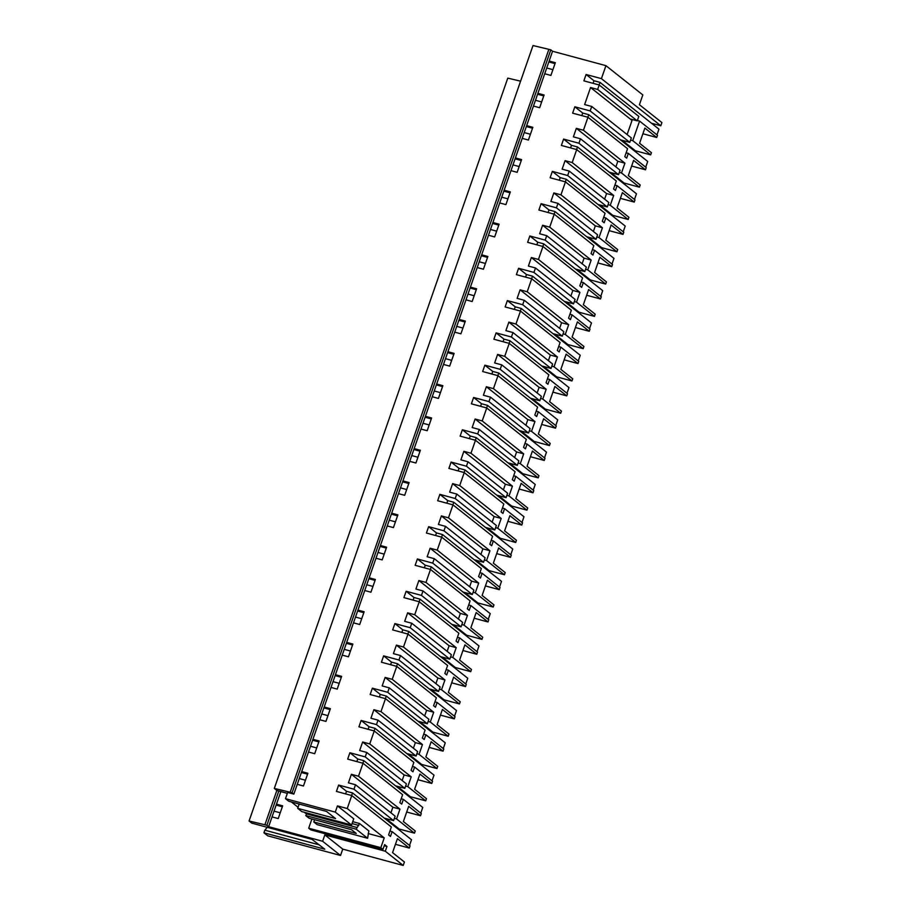 <?xml version="1.0" encoding="UTF-8"?>
<svg xmlns="http://www.w3.org/2000/svg" width="911" height="911" viewBox="0 0 911 911"><rect width="100%" height="100%" fill="white"/><g stroke="black" fill="none" stroke-linecap="round" stroke-linejoin="round"><path stroke-width="1.37" d="M520.591 81.181L507.78 78.118L249.079 820.993L251.778 823.134L312.097 839.418L324.794 849.211L263.928 832.779L267.788 835.842L340.532 855.475L322.619 841.263L324.828 834.897L385.307 851.227L386.97 846.467L384.248 845.727M276.158 805.085L282.342 806.759M390.921 812.84L392.869 807.226L399.963 809.139L396.558 818.932L414.471 833.155L399.143 829.01L398.893 829.727M395.454 844.315L409.29 848.05L410.041 845.863L392.129 831.652L390.466 836.423L388.598 834.932L391.366 826.994L351.76 795.554L347.239 808.524L337.446 805.882L353.73 818.795L351.555 825.036L335.271 812.111L285.496 798.674L287.66 792.445L293.854 794.107L292.112 792.718L274.302 788.414L277.001 790.554L287.352 793.356M340.532 855.475L342.752 849.12L403.22 865.45L404.416 862.022L392.561 852.605L397.424 838.644L409.29 848.05M660.817 125.764L601.419 78.631L605.94 65.66L642.813 94.926L639.408 104.719L661.921 122.586L660.817 125.764L651.49 123.247M656.729 137.481L657.491 135.295L639.579 121.083L632.758 140.658L650.67 154.881L651.433 152.695L639.579 143.289L642.221 135.682L644.874 128.075L656.729 137.481L642.893 133.746M650.67 154.881L635.343 150.748L635.092 151.454M631.653 166.041L645.478 169.776L646.241 167.601L628.328 153.378L626.666 158.15L624.798 156.669L627.565 148.721L587.959 117.28L572.632 113.146L574.841 106.792L590.169 110.926L629.786 142.355L620.459 139.85M615.87 166.861L617.829 161.258L624.923 163.171L621.507 172.965L639.42 187.176L640.182 185.001L628.328 175.584L630.97 167.977L633.623 160.37L645.478 169.776M639.42 187.176L624.092 183.043L623.841 183.749M620.402 198.347L634.238 202.083L635.001 199.896L617.077 185.673L615.415 190.445L613.547 188.964L616.314 181.016L576.709 149.586L572.188 162.557L565.093 160.643L562.133 169.161L569.227 171.074L567.678 175.527L607.284 206.956L597.969 204.44M604.619 199.167L606.578 193.553L613.672 195.466L610.256 205.26L628.18 219.483L628.932 217.296L617.077 207.879L622.372 192.665L634.238 202.083M628.18 219.483L612.841 215.338L612.602 216.055M609.152 230.642L622.987 234.378L623.75 232.191L605.838 217.98L604.175 222.751L602.308 221.259L605.075 213.311L565.458 181.881L550.13 177.747L552.351 171.382L567.678 175.527M593.38 231.462L595.327 225.848L602.422 227.773L599.017 237.555L616.929 251.778L617.692 249.591L605.826 240.185L611.133 224.971L622.987 234.378M616.929 251.778L601.602 247.633L601.351 248.35M597.901 262.937L611.736 266.672L612.499 264.497L594.587 250.274L592.924 255.046L591.057 253.565L593.824 245.617L554.218 214.176L549.697 227.146L542.603 225.233L539.642 233.751L546.725 235.676L545.177 240.117L584.794 271.558L575.467 269.041M582.129 263.757L584.076 258.155L591.171 260.068L587.766 269.861L605.678 284.073L606.441 281.898L594.587 272.48L597.229 264.873L599.882 257.266L611.736 266.672M605.678 284.073L590.351 279.939L590.1 280.645M586.661 295.244L600.497 298.979L601.249 296.792L583.336 282.569L581.673 287.341L579.806 285.86L582.573 277.912L542.967 246.482L527.64 242.337L529.849 235.983L545.177 240.117M570.878 296.064L572.837 290.45L579.931 292.363L576.515 302.156L594.439 316.379L595.19 314.193L583.336 304.775L588.631 289.561L600.497 298.979M594.439 316.379L579.1 312.234L578.861 312.951M575.41 327.539L589.246 331.274L590.009 329.087L572.085 314.876L570.434 319.647L568.566 318.155L571.334 310.207L531.717 278.777L527.207 291.748L520.113 289.835L517.141 298.352L524.235 300.266L522.686 304.718L562.292 336.148L552.977 333.631M559.627 328.359L561.586 322.745L568.68 324.669L565.275 334.451L583.188 348.674L583.951 346.487L572.085 337.081L577.392 321.868L589.246 331.274M583.188 348.674L567.86 344.529L567.61 345.246M564.16 359.834L577.995 363.569L578.758 361.394L560.846 347.171L559.183 351.942L557.316 350.462L560.083 342.513L520.477 311.072L505.138 306.939L507.359 300.584L522.686 304.718M548.388 360.654L550.335 355.051L557.43 356.964L554.025 366.757L571.937 380.969L572.7 378.782L560.846 369.376L563.488 361.769L566.141 354.163L577.995 363.569M571.937 380.969L556.61 376.835L556.359 377.541M552.92 392.14L566.756 395.875L567.507 393.689L549.595 379.466L547.932 384.237L546.065 382.757L548.832 374.808L509.226 343.379L504.705 356.349L497.611 354.425L494.65 362.954L501.745 364.867L500.196 369.319L539.802 400.749L530.487 398.232M537.137 392.96L539.096 387.346L546.19 389.259L542.774 399.052L560.686 413.275L561.449 411.089L549.595 401.671L554.89 386.458L566.756 395.875M560.686 413.275L545.359 409.13L545.108 409.848M541.669 424.435L555.505 428.17L556.268 425.984L538.344 411.772L536.681 416.532L534.814 415.052L537.592 407.103L497.975 375.674L482.648 371.529L484.857 365.174L500.196 369.319M525.886 425.255L527.845 419.641L534.939 421.554L531.523 431.347L549.447 445.57L550.21 443.384L538.344 433.978L543.639 418.764L555.505 428.17M549.447 445.57L534.119 441.425L533.869 442.142M530.418 456.73L544.254 460.465L545.017 458.29L527.105 444.067L525.442 448.838L523.574 447.358L526.342 439.409L486.725 407.969L482.215 420.939L475.121 419.026L472.149 427.544L479.243 429.457L477.694 433.909L517.311 465.35L507.985 462.834M514.647 457.55L516.594 451.947L523.688 453.86L520.283 463.653L538.196 477.865L538.959 475.679L527.093 466.273L532.4 451.059L544.254 460.465M538.196 477.865L522.868 473.731L522.618 474.437M519.168 489.036L533.003 492.771L533.766 490.585L515.854 476.362L514.191 481.133L512.324 479.653L515.091 471.704L475.485 440.275L460.146 436.13L462.367 429.776L477.694 433.909M503.396 489.856L505.343 484.242L512.438 486.155L509.033 495.948L526.945 510.16L527.708 507.985L515.854 498.568L518.496 490.961L521.149 483.354L533.003 492.771M526.945 510.16L511.618 506.026L511.367 506.744M507.928 521.331L521.764 525.066L522.515 522.88L504.603 508.668L502.94 513.428L501.073 511.948L503.84 503.999L464.234 472.57L459.713 485.54L452.619 483.627L449.658 492.145L456.753 494.058L455.204 498.511L494.81 529.94L485.495 527.423M492.145 522.151L494.104 516.537L501.198 518.45L497.782 528.243L515.706 542.466L516.457 540.28L504.603 530.874L509.898 515.66L521.764 525.066M515.706 542.466L500.367 538.321L500.128 539.039M496.677 553.626L510.513 557.361L511.276 555.175L493.352 540.963L491.701 545.735L489.833 544.254L492.6 536.306L452.983 504.865L437.656 500.731L439.865 494.366L455.204 498.511M480.894 554.446L482.853 548.843L489.947 550.756L486.542 560.55L504.455 574.761L505.218 572.575L493.352 563.169L498.659 547.955L510.513 557.361M504.455 574.761L489.127 570.628L488.877 571.334M485.426 585.932L499.262 589.668L500.025 587.481L482.113 573.258L480.45 578.029L478.582 576.549L481.35 568.601L441.744 537.171L437.223 550.142L430.129 548.217L427.157 556.746L434.251 558.659L432.702 563.112L472.319 594.541L462.993 592.025M469.655 586.741L471.602 581.138L478.696 583.051L475.291 592.845L493.204 607.056L493.967 604.881L482.113 595.464L484.754 587.857L487.408 580.25L499.262 589.668M493.204 607.056L477.876 602.923L477.626 603.64M474.187 618.227L488.023 621.962L488.774 619.776L470.862 605.564L469.199 610.324L467.332 608.844L470.099 600.896L430.493 569.466L415.165 565.321L417.375 558.967L432.702 563.112M458.404 619.047L460.362 613.433L467.457 615.346L464.041 625.14L481.953 639.363L482.716 637.176L470.862 627.77L476.157 612.545L488.023 621.962M481.953 639.363L466.626 635.218L466.375 635.935M462.936 650.522L476.772 654.257L477.535 652.071L459.611 637.859L457.948 642.631L456.081 641.139L458.859 633.202L419.242 601.761L414.721 614.731L407.638 612.818L404.666 621.336L411.761 623.249L410.212 627.702L449.818 659.143L440.503 656.626M447.153 651.342L449.112 645.74L456.206 647.653L452.79 657.446L470.714 671.658L471.477 669.471L459.611 660.065L464.906 644.851L476.772 654.257M470.714 671.658L455.386 667.524L455.136 668.23M451.685 682.817L465.521 686.564L466.284 684.377L448.371 670.154L446.709 674.926L444.841 673.445L447.608 665.497L407.991 634.067L392.664 629.922L394.884 623.568L410.212 627.702M435.913 683.637L437.861 678.035L444.955 679.948L441.55 689.741L459.463 703.952L460.226 701.777L448.36 692.36L453.667 677.146L465.521 686.564M459.463 703.952L444.135 699.819L443.885 700.536M440.434 715.124L454.27 718.859L455.033 716.672L437.121 702.461L435.458 707.221L433.59 705.74L436.358 697.792L396.752 666.362L392.231 679.333L385.137 677.42L382.176 685.937L389.27 687.851L387.71 692.303L427.327 723.733L418.012 721.216M424.663 715.944L426.61 710.329L433.704 712.243L430.299 722.036L448.212 736.259L448.975 734.072L437.121 724.666L439.762 717.048L442.416 709.441L454.27 718.859M448.212 736.259L432.884 732.114L432.634 732.831M429.195 747.419L443.031 751.154L443.782 748.967L425.87 734.756L424.207 739.527L422.34 738.035L425.107 730.098L385.501 698.657L370.173 694.524L372.383 688.158L387.71 692.303M413.412 748.238L415.37 742.624L422.465 744.549L419.049 754.331L436.973 768.554L437.724 766.367L425.87 756.961L431.165 741.748L443.031 751.154M436.973 768.554L421.634 764.42L421.394 765.126M417.944 779.714L431.78 783.449L432.543 781.274L414.619 767.051L412.968 771.822L411.1 770.342L413.867 762.393L374.25 730.952L369.741 743.923L362.646 742.01L359.674 750.527L366.769 752.452L365.22 756.893L404.826 788.334L395.511 785.817M402.172 780.533L404.12 774.931L411.214 776.844L407.809 786.637L425.722 800.849L426.485 798.674L414.619 789.256L419.925 774.043L431.78 783.449M425.722 800.849L410.394 796.715L410.144 797.421M406.693 812.02L420.529 815.755L421.292 813.569L403.379 799.346L401.717 804.117L399.849 802.637L402.616 794.688L363.011 763.259L358.49 776.229L351.395 774.316L348.423 782.834L355.518 784.747L353.969 789.199L393.586 820.629L384.26 818.112M414.471 833.155L415.234 830.969L403.379 821.551L406.021 813.944L408.675 806.337L420.529 815.755M267.128 827.279A21.226 8.643 -74.9 0 1 264.839 830.172L263.928 832.779M622.202 140.317L635.343 150.748M632.758 140.658L630.583 140.078M639.579 121.083L637.393 120.491M601.419 78.631L586.092 74.486L593.972 80.749L593.072 83.334M276.853 790.441L264.896 824.762L249.079 820.993M280.85 791.602L268.631 826.687L322.619 841.263M392.129 831.652L389.954 831.06M396.558 818.932L394.383 818.34M403.379 799.346L401.193 798.765M407.809 786.637L405.623 786.045M414.619 767.051L412.444 766.47M419.049 754.331L416.874 753.75M425.87 734.756L423.695 734.164M430.299 722.036L428.124 721.455M437.121 702.461L434.946 701.869M441.55 689.741L439.364 689.149M448.371 670.154L446.185 669.574M452.79 657.446L450.615 656.854M459.611 637.859L457.436 637.267M464.041 625.14L461.866 624.559M470.862 605.564L468.687 604.972M475.291 592.845L473.116 592.252M482.113 573.258L479.926 572.677M486.542 560.55L484.356 559.958M493.352 540.963L491.177 540.371M497.782 528.243L495.607 527.663M504.603 508.668L502.428 508.076M509.033 495.948L506.858 495.356M515.854 476.362L513.679 475.781M520.283 463.653L518.097 463.061M527.105 444.067L524.918 443.475M531.523 431.347L529.348 430.766M538.344 411.772L536.169 411.18M542.774 399.052L540.599 398.46M549.595 379.466L547.42 378.885M554.025 366.757L551.85 366.165M560.846 347.171L558.659 346.579M565.275 334.451L563.089 333.87M572.085 314.876L569.91 314.284M576.515 302.156L574.34 301.564M583.336 282.569L581.161 281.989M587.766 269.861L585.591 269.269M594.587 250.274L592.412 249.682M599.017 237.555L596.83 236.974M605.838 217.98L603.651 217.387M610.256 205.26L608.081 204.668M617.077 185.673L614.902 185.092M621.507 172.965L619.332 172.373M628.328 153.378L626.153 152.786M276.466 804.174L282.661 805.836L278.231 818.568L272.036 816.905M627.121 134.566L632.04 120.434L630.173 118.954L637.267 120.867L638.816 116.426L599.199 84.985L583.871 80.851L586.092 74.486M264.896 824.762L266.877 825.298L278.8 791.044M268.631 826.687L266.877 825.298M629.786 142.355L631.334 137.914L591.717 106.473L584.623 104.56L590.556 87.524L630.173 118.954M308.692 828.201L310.833 829.898L382.973 849.382L380.832 847.674L308.692 828.201L311.892 819.012M291.338 801.931L298.068 807.271M304.399 812.305L306.347 813.842M533.459 106.063L539.654 107.726L544.083 94.995L537.9 93.321L293.854 794.107M537.581 94.243L543.776 95.906M605.94 65.66L552.556 51.244L550.802 49.854L292.112 792.718M552.556 51.244L537.9 93.321M544.71 73.757L550.904 75.431L555.334 62.7L549.139 61.026M548.821 61.937L555.015 63.611M599.199 84.985L597.65 89.437L637.267 120.867M590.556 87.524L597.65 89.437M591.717 106.473L590.169 110.926M301.382 772.505L307.576 774.179M312.632 740.21L318.816 741.884M323.872 707.915L330.067 709.578M335.123 675.609L341.318 677.283M346.374 643.314L352.557 644.988M357.613 611.019L363.808 612.682M368.864 578.713L375.059 580.387M380.115 546.418L386.31 548.092M391.366 514.123L397.549 515.797M402.605 481.817L408.8 483.49M413.856 449.522L420.051 451.196M425.107 417.227L431.29 418.901M436.346 384.92L442.541 386.594M447.597 352.625L453.792 354.299M458.848 320.33L465.043 322.004M470.087 288.024L476.282 289.698M481.338 255.729L487.533 257.403M492.589 223.434L498.784 225.108M503.84 191.139L510.023 192.802M515.079 158.833L521.274 160.507M526.33 126.538L532.525 128.212M290.188 792.206L548.877 49.331L533.003 45.55L274.302 788.414M548.877 49.331L550.802 49.854M574.841 106.792L582.721 113.044L581.822 115.629M297.259 784.325L303.454 785.999L307.884 773.268L301.7 771.594M335.271 812.111L337.446 805.882M351.76 795.554L336.432 791.42L338.641 785.054L353.969 789.199M363.011 763.259L347.672 759.114L349.892 752.759L365.22 756.893M374.25 730.952L358.923 726.819L361.132 720.464L376.471 724.598L416.076 756.039L406.761 753.522M422.465 744.549L380.98 711.628L373.886 709.715L370.925 718.232L378.019 720.145L376.471 724.598M380.98 711.628L385.501 698.657M396.752 666.362L381.413 662.217L383.633 655.863L398.961 660.008L438.578 691.438L429.252 688.921M444.955 679.948L403.482 647.038L396.387 645.113L393.415 653.631L400.51 655.556L398.961 660.008M403.482 647.038L407.991 634.067M419.242 601.761L403.915 597.627L406.124 591.262L421.463 595.407L461.068 626.836L451.754 624.32M467.457 615.346L425.972 582.436L418.878 580.523L415.917 589.041L423.011 590.954L421.463 595.407M425.972 582.436L430.493 569.466M441.744 537.171L426.405 533.026L428.625 526.672L443.953 530.806L483.559 562.246L474.244 559.73M489.947 550.756L448.474 517.835L441.38 515.922L438.407 524.44L445.502 526.353L443.953 530.806M448.474 517.835L452.983 504.865M464.234 472.57L448.907 468.425L451.116 462.071L466.443 466.216L506.06 497.645L496.746 495.128M512.438 486.155L470.964 453.245L463.87 451.321L460.909 459.85L467.992 461.763L466.443 466.216M470.964 453.245L475.485 440.275M486.725 407.969L471.397 403.835L473.618 397.469L488.945 401.614L528.551 433.044L519.236 430.527M534.939 421.554L493.455 388.644L486.36 386.731L483.399 395.249L490.494 397.162L488.945 401.614M493.455 388.644L497.975 375.674M509.226 343.379L493.899 339.234L496.108 332.879L511.435 337.013L551.053 368.454L541.726 365.937M557.43 356.964L515.956 324.043L508.862 322.13L505.89 330.647L512.984 332.561L511.435 337.013M515.956 324.043L520.477 311.072M531.717 278.777L516.389 274.644L518.598 268.278L533.937 272.423L573.543 303.853L564.228 301.336M579.931 292.363L538.447 259.453L531.352 257.528L528.391 266.058L535.486 267.971L533.937 272.423M538.447 259.453L542.967 246.482M554.218 214.176L538.879 210.042L541.1 203.688L556.427 207.822L596.033 239.251L586.718 236.746M602.422 227.773L560.948 194.852L553.854 192.938L550.882 201.456L557.976 203.369L556.427 207.822M560.948 194.852L565.458 181.881M576.709 149.586L561.381 145.441L563.59 139.087L578.918 143.221L618.535 174.661L609.22 172.145M624.923 163.171L583.439 130.25L576.344 128.337L573.383 136.855L580.478 138.779L578.918 143.221M583.439 130.25L587.959 117.28M526.649 125.627L532.844 127.301L528.403 140.032L522.219 138.358M515.398 157.922L521.593 159.596L517.163 172.327L510.969 170.653M504.159 190.217L510.342 191.891L505.912 204.622L499.718 202.948M492.908 222.523L499.103 224.197L494.662 236.928L488.467 235.254M481.657 254.818L487.852 256.492L483.422 269.223L477.227 267.549M470.406 287.113L476.601 288.787L472.171 301.518L465.976 299.844M459.167 319.419L465.35 321.093L460.92 333.825L454.726 332.151M447.916 351.714L454.111 353.388L449.67 366.12L443.486 364.446M436.665 384.009L442.86 385.683L438.43 398.414L432.235 396.74M425.426 416.316L431.609 417.978L427.179 430.721L420.984 429.047M414.175 448.611L420.37 450.285L415.928 463.016L409.734 461.342M402.924 480.906L409.119 482.579L404.689 495.311L398.494 493.637M391.673 513.212L397.868 514.874L393.438 527.606L387.243 525.943M380.434 545.507L386.617 547.181L382.187 559.912L375.992 558.238M369.183 577.802L375.378 579.476L370.936 592.207L364.753 590.533M357.932 610.108L364.127 611.771L359.697 624.502L353.502 622.839M346.692 642.403L352.876 644.077L348.446 656.808L342.251 655.134M335.442 674.698L341.636 676.372L337.195 689.103L331.012 687.429M324.191 707.004L330.386 708.667L325.956 721.398L319.761 719.736M312.94 739.299L319.135 740.973L314.705 753.704L308.51 752.03M380.832 847.674L384.237 837.881L347.239 808.524M382.973 849.382L384.636 844.611L386.97 846.467M403.22 865.45L385.307 851.227M342.752 849.12L324.828 834.897M319.112 844.827L264.839 830.172M384.237 837.881L368.192 833.554M314.568 819.729L313.794 821.961L317.176 824.649L367.623 838.268L368.841 830.923L359.515 823.51L352.716 821.676M351.555 825.036L301.78 811.587L297.692 808.353L335.544 818.568L326.559 811.439L288.719 801.224L285.496 798.674M338.641 785.054L346.522 791.317L345.622 793.902M297.692 808.353L299.195 804.049M367.623 838.268L356.19 829.204L359.515 823.51M313.794 821.961L356.235 833.428L351.566 829.727L309.125 818.26L305.743 815.573L307.144 813.045M352.056 823.59L358.843 825.423M306.358 813.83L356.805 827.45M305.743 815.573L356.19 829.204M355.518 784.747L395.135 816.176L393.586 820.629M386.002 818.579L399.143 829.01M617.829 161.258L576.344 128.337M610.951 172.612L624.092 183.043M580.478 138.779L620.084 170.209L618.535 174.661M563.59 139.087L571.482 145.339L570.582 147.924M613.672 195.466L572.188 162.557M606.578 193.553L565.093 160.643M599.711 204.907L612.841 215.338M569.227 171.074L608.833 202.504L607.284 206.956M552.351 171.382L560.231 177.645L559.331 180.23M595.327 225.848L553.854 192.938M588.46 237.213L601.602 247.633M557.976 203.369L597.593 234.81L596.033 239.251M541.1 203.688L548.98 209.94L548.08 212.525M591.171 260.068L549.697 227.146M584.076 258.155L542.603 225.233M577.21 269.508L590.351 279.939M546.725 235.676L586.342 267.105L584.794 271.558M529.849 235.983L537.741 242.235L536.841 244.82M572.837 290.45L531.352 257.528M565.959 301.803L579.1 312.234M535.486 267.971L575.092 299.4L573.543 303.853M518.598 268.278L526.49 274.541L525.59 277.126M568.68 324.669L527.207 291.748M561.586 322.745L520.113 289.835M554.719 334.109L567.86 344.529M524.235 300.266L563.841 331.706L562.292 336.148M507.359 300.584L515.239 306.836L514.339 309.421M550.335 355.051L508.862 322.13M543.468 366.404L556.61 376.835M512.984 332.561L552.601 364.001L551.053 368.454M496.108 332.879L503.988 339.131L503.088 341.716M546.19 389.259L504.705 356.349M539.096 387.346L497.611 354.425M532.218 398.699L545.359 409.13M501.745 364.867L541.35 396.296L539.802 400.749M484.857 365.174L492.749 371.437L491.849 374.022M527.845 419.641L486.36 386.731M520.978 431.005L534.119 441.425M490.494 397.162L530.1 428.603L528.551 433.044M473.618 397.469L481.498 403.732L480.598 406.317M523.688 453.86L482.215 420.939M516.594 451.947L475.121 419.026M509.727 463.3L522.868 473.731M479.243 429.457L518.86 460.898L517.311 465.35M462.367 429.776L470.247 436.027L469.347 438.612M505.343 484.242L463.87 451.321M498.476 495.595L511.618 506.026M467.992 461.763L507.609 493.193L506.06 497.645M451.116 462.071L459.007 468.334L458.108 470.919M501.198 518.45L459.713 485.54M494.104 516.537L452.619 483.627M487.226 527.902L500.367 538.321M456.753 494.058L496.358 525.488L494.81 529.94M439.865 494.366L447.756 500.629L446.857 503.214M482.853 548.843L441.38 515.922M475.986 560.197L489.127 570.628M445.502 526.353L485.107 557.794L483.559 562.246M428.625 526.672L436.506 532.924L435.606 535.509M478.696 583.051L437.223 550.142M471.602 581.138L430.129 548.217M464.735 592.492L477.876 602.923M434.251 558.659L473.868 590.089L472.319 594.541M417.375 558.967L425.255 565.23L424.355 567.815M460.362 613.433L418.878 580.523M453.484 624.798L466.626 635.218M423.011 590.954L462.617 622.384L461.068 626.836M406.124 591.262L414.015 597.525L413.116 600.11M456.206 647.653L414.721 614.731M449.112 645.74L407.638 612.818M442.245 657.093L455.386 667.524M411.761 623.249L451.366 654.69L449.818 659.143M394.884 623.568L402.764 629.82L401.865 632.405M437.861 678.035L396.387 645.113M430.994 689.388L444.135 699.819M400.51 655.556L440.127 686.985L438.578 691.438M383.633 655.863L391.514 662.126L390.614 664.7M433.704 712.243L392.231 679.333M426.61 710.329L385.137 677.42M419.743 721.683L432.884 732.114M389.27 687.851L428.876 719.28L427.327 723.733M372.383 688.158L380.274 694.421L379.375 697.006M415.37 742.624L373.886 709.715M408.492 753.989L421.634 764.42M378.019 720.145L417.625 751.586L416.076 756.039M361.132 720.464L369.023 726.716L368.124 729.301M411.214 776.844L369.741 743.923M404.12 774.931L362.646 742.01M397.253 786.284L410.394 796.715M366.769 752.452L406.386 783.881L404.826 788.334M349.892 752.759L357.772 759.011L356.873 761.596M399.963 809.139L358.49 776.229M392.869 807.226L351.395 774.316M656.968 134.885L658.96 129.168L599.985 82.366L593.972 80.749M552.909 69.657L546.714 67.983M599.985 82.366L599.085 84.951M645.717 167.18L647.71 161.463L588.734 114.672L582.721 113.044M541.669 101.964L535.474 100.29M588.734 114.672L587.834 117.257M634.477 199.486L636.459 193.77L577.494 146.967L571.482 145.339M530.418 134.259L524.224 132.585M577.494 146.967L576.595 149.552M623.226 231.781L625.219 226.065L566.243 179.262L560.231 177.645M519.168 166.554L512.973 164.88M566.243 179.262L565.344 181.847M611.976 264.076L613.968 258.36L554.993 211.568L548.98 209.94M507.917 198.849L501.733 197.186M554.993 211.568L554.093 214.153M600.736 296.382L602.718 290.666L543.742 243.863L537.741 242.235M496.677 231.155L490.482 229.481M543.742 243.863L542.842 246.448M589.485 328.677L591.478 322.961L532.502 276.158L526.49 274.541M485.426 263.45L479.232 261.776M532.502 276.158L531.603 278.743M578.234 360.972L580.227 355.256L521.251 308.465L515.239 306.836M474.175 295.745L467.992 294.082M521.251 308.465L520.352 311.05M566.984 393.279L568.976 387.562L510.001 340.76L503.988 339.131M462.936 328.051L456.741 326.377M510.001 340.76L509.101 343.345M555.744 425.574L557.726 419.857L498.761 373.055L492.749 371.437M451.685 360.346L445.49 358.672M498.761 373.055L497.861 375.639M544.493 457.869L546.486 452.152L487.51 405.361L481.498 403.732M440.434 392.641L434.24 390.978M487.51 405.361L486.611 407.934M533.242 490.164L535.235 484.458L476.259 437.656L470.247 436.027M429.183 424.947L423 423.273M476.259 437.656L475.36 440.241M522.003 522.47L523.984 516.753L465.02 469.951L459.007 468.334M417.944 457.242L411.749 455.568M465.02 469.951L464.109 472.536M510.752 554.765L512.745 549.048L453.769 502.246L447.756 500.629M406.693 489.537L400.498 487.875M453.769 502.246L452.869 504.831M499.501 587.06L501.494 581.355L442.518 534.552L436.506 532.924M395.442 521.844L389.259 520.17M442.518 534.552L441.619 537.137M488.25 619.366L490.243 613.65L431.267 566.847L425.255 565.23M384.203 554.139L378.008 552.465M431.267 566.847L430.368 569.432M477.011 651.661L479.004 645.945L420.028 599.142L414.015 597.525M372.952 586.433L366.757 584.76M420.028 599.142L419.128 601.727M465.76 683.956L467.753 678.251L408.777 631.448L402.764 629.82M361.701 618.74L355.506 617.066M408.777 631.448L407.877 634.033M454.509 716.262L456.502 710.546L397.526 663.743L391.514 662.126M350.45 651.035L344.267 649.361M397.526 663.743L396.627 666.328M443.27 748.557L445.251 742.841L386.287 696.038L380.274 694.421M339.211 683.33L333.016 681.656M386.287 696.038L385.387 698.623M432.019 780.852L434.012 775.136L375.036 728.344L369.023 726.716M327.96 715.636L321.765 713.962M375.036 728.344L374.136 730.929M420.768 813.159L422.761 807.442L363.785 760.639L357.772 759.011M316.709 747.931L310.526 746.257M363.785 760.639L362.885 763.224M409.517 845.454L411.51 839.737L352.534 792.934L346.522 791.317M305.47 780.226L299.275 778.552M352.534 792.934L351.635 795.519M280.235 812.806L274.052 811.132"/></g></svg>
